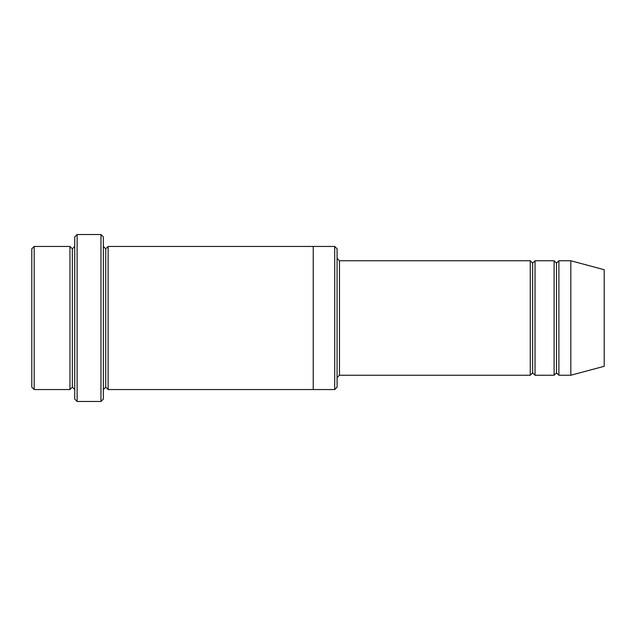 <?xml version="1.0" encoding="UTF-8"?>
<svg xmlns="http://www.w3.org/2000/svg" width="636" height="636" viewBox="0 0 636 636"><rect width="100%" height="100%" fill="white"/><g stroke="black" fill="none" stroke-linecap="round" stroke-linejoin="round"><path stroke-width="0.95" d="M339.465 375.24L337.08 377.625L339.465 375.24L530.265 375.24L532.65 372.855L532.65 263.145L530.265 260.76L530.265 375.24L530.265 260.76L532.65 263.145L535.035 260.76L535.035 375.24L532.65 372.855L530.265 375.24L339.465 375.24L339.465 260.76L339.465 375.24M337.08 258.375L339.465 260.76L530.265 260.76L339.465 260.76L337.08 258.375M74.73 236.91L74.73 399.09L77.115 401.475L77.115 234.525L74.73 236.91L77.115 234.525L77.115 401.475L100.965 401.475L103.35 399.09L103.35 236.91L100.965 234.525L100.965 401.475L100.965 234.525L77.115 234.525L100.965 234.525L103.35 236.91L103.35 399.09L100.965 401.475L77.115 401.475L74.73 399.09L74.73 236.91M337.08 387.165L337.08 248.835L334.695 246.45L334.695 389.55L337.08 387.165L334.695 389.55L334.695 246.45L108.12 246.45L108.12 389.55L105.735 387.165L105.735 248.835L103.35 246.45L105.735 248.835L108.12 246.45L313.23 246.45L313.23 389.55L334.695 389.55L313.23 389.55L313.23 246.45L334.695 246.45L337.08 248.835L337.08 387.165M31.8 248.835L31.8 387.165L34.185 389.55L34.185 246.45L31.8 248.835L34.185 246.45L34.185 389.55L69.96 389.55L69.96 246.45L34.185 246.45L69.96 246.45L69.96 389.55L72.345 387.165L72.345 248.835L69.96 246.45L72.345 248.835L74.73 246.45L72.345 248.835L72.345 387.165L69.96 389.55L34.185 389.55L31.8 387.165L31.8 248.835M74.73 389.55L72.345 387.165L74.73 389.55M570.81 375.24L570.81 260.76L558.885 260.76L558.885 375.24L570.81 375.24L604.2 366.296L604.2 269.704L570.81 260.76L570.81 375.24L558.885 375.24L556.5 372.855L556.5 263.145L554.115 260.76L554.115 375.24L556.5 372.855L554.115 375.24L554.115 260.76L556.5 263.145L558.885 260.76L556.5 263.145L556.5 372.855L558.885 375.24L558.885 260.76L570.81 260.76L604.2 269.704L604.2 366.296L570.81 375.24M103.35 389.55L105.735 387.165L103.35 389.55M108.12 389.55L313.23 389.55L108.12 389.55L108.12 246.45L105.735 248.835L105.735 387.165L108.12 389.55M554.115 260.76L535.035 260.76L554.115 260.76M535.035 375.24L554.115 375.24L535.035 375.24L535.035 260.76L532.65 263.145L532.65 372.855L535.035 375.24"/></g></svg>

